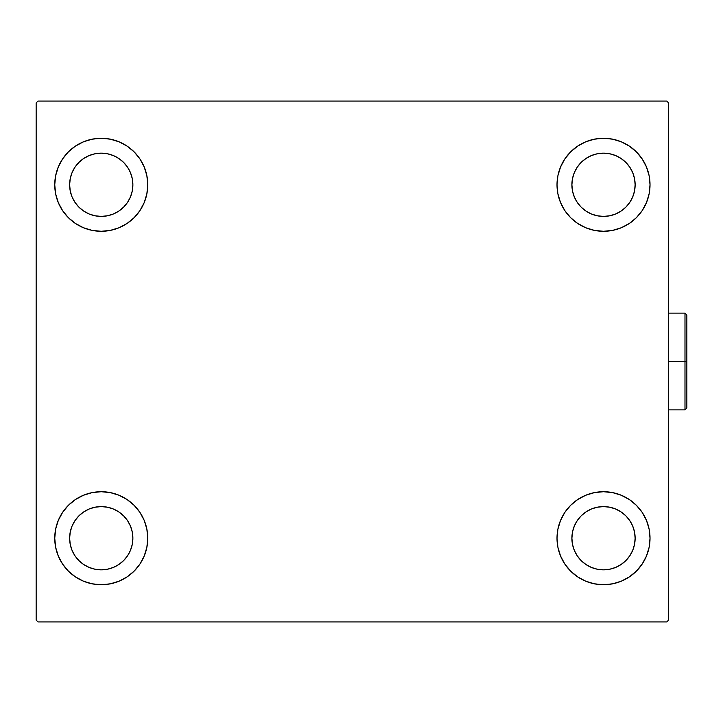 <?xml version="1.0" encoding="UTF-8"?>
<svg xmlns="http://www.w3.org/2000/svg" width="723" height="723" viewBox="0 0 723 723"><rect width="100%" height="100%" fill="white"/><g stroke="black" fill="none" stroke-linecap="round" stroke-linejoin="round"><path stroke-width="1.08" d="M54.749 538.219A46.507 46.507 0 0 1 101.256 491.712A46.507 46.507 0 0 1 147.763 538.219L146.868 547.293L144.22 556.014L139.928 564.057L134.144 571.107L127.094 576.891L119.051 581.184L110.33 583.832L101.256 584.726L92.183 583.832L83.461 581.184L75.418 576.891L68.369 571.107L62.594 564.057L58.292 556.014L55.644 547.293L54.749 538.219L55.644 529.146L58.292 520.424L62.594 512.381L68.369 505.332L75.418 499.548L83.461 495.255L92.183 492.607L101.256 491.712L110.33 492.607L119.051 495.255L127.094 499.548L134.144 505.332L139.928 512.381L144.22 520.424L146.868 529.146L147.763 538.219A46.507 46.507 0 0 1 101.256 584.726A46.507 46.507 0 0 1 54.749 538.219M557.008 184.781A46.507 46.507 0 0 1 603.515 138.274A46.507 46.507 0 0 1 650.022 184.781L649.127 193.854L646.479 202.576L642.178 210.619L636.394 217.668L629.353 223.452L621.31 227.745L612.589 230.393L603.515 231.288L594.442 230.393L585.72 227.745L577.677 223.452L570.628 217.668L564.844 210.619L560.551 202.576L557.903 193.854L557.008 184.781L557.903 175.707L560.551 166.986L564.844 158.943L570.628 151.893L577.677 146.109L585.72 141.816L594.442 139.168L603.515 138.274L612.589 139.168L621.31 141.816L629.353 146.109L636.394 151.893L642.178 158.943L646.479 166.986L649.127 175.707L650.022 184.781A46.507 46.507 0 0 1 603.515 231.288A46.507 46.507 0 0 1 557.008 184.781M557.008 538.219A46.507 46.507 0 0 1 603.515 491.712A46.507 46.507 0 0 1 650.022 538.219L649.127 547.293L646.479 556.014L642.178 564.057L636.394 571.107L629.353 576.891L621.31 581.184L612.589 583.832L603.515 584.726L594.442 583.832L585.72 581.184L577.677 576.891L570.628 571.107L564.844 564.057L560.551 556.014L557.903 547.293L557.008 538.219L557.903 529.146L560.551 520.424L564.844 512.381L570.628 505.332L577.677 499.548L585.72 495.255L594.442 492.607L603.515 491.712L612.589 492.607L621.31 495.255L629.353 499.548L636.394 505.332L642.178 512.381L646.479 520.424L649.127 529.146L650.022 538.219A46.507 46.507 0 0 1 603.515 584.726A46.507 46.507 0 0 1 557.008 538.219M54.749 184.781A46.507 46.507 0 0 1 101.256 138.274A46.507 46.507 0 0 1 147.763 184.781L146.868 193.854L144.22 202.576L139.928 210.619L134.144 217.668L127.094 223.452L119.051 227.745L110.33 230.393L101.256 231.288L92.183 230.393L83.461 227.745L75.418 223.452L68.369 217.668L62.594 210.619L58.292 202.576L55.644 193.854L54.749 184.781L55.644 175.707L58.292 166.986L62.594 158.943L68.369 151.893L75.418 146.109L83.461 141.816L92.183 139.168L101.256 138.274L110.33 139.168L119.051 141.816L127.094 146.109L134.144 151.893L139.928 158.943L144.22 166.986L146.868 175.707L147.763 184.781A46.507 46.507 0 0 1 101.256 231.288A46.507 46.507 0 0 1 54.749 184.781M89.155 213.999L95.084 215.797L89.155 213.999L83.687 211.071L78.897 207.139L74.966 202.35L72.038 196.882L70.239 190.953L69.634 184.781A31.622 31.622 0 0 1 101.256 153.159A31.622 31.622 0 0 1 132.878 184.781A31.622 31.622 0 0 1 101.256 216.403A31.622 31.622 0 0 1 69.634 184.781L70.239 178.608L72.038 172.68L70.239 178.608M591.414 567.438L597.343 569.236L591.414 567.438L585.946 564.509L581.147 560.578L577.216 555.788L574.297 550.32L572.499 544.392L571.893 538.219A31.622 31.622 0 0 1 603.515 506.597A31.622 31.622 0 0 1 635.137 538.219A31.622 31.622 0 0 1 603.515 569.841A31.622 31.622 0 0 1 571.893 538.219L572.499 532.047L574.297 526.118L572.499 532.047M591.414 213.999L597.343 215.797L591.414 213.999L585.946 211.071L581.147 207.139L577.216 202.35L574.297 196.882L572.499 190.953L571.893 184.781A31.622 31.622 0 0 1 603.515 153.159A31.622 31.622 0 0 1 635.137 184.781A31.622 31.622 0 0 1 603.515 216.403A31.622 31.622 0 0 1 571.893 184.781L572.499 178.608L574.297 172.68L572.499 178.608M89.155 567.438L95.084 569.236L89.155 567.438L83.687 564.509L78.897 560.578L74.966 555.788L72.038 550.32L70.239 544.392L69.634 538.219A31.622 31.622 0 0 1 101.256 506.597A31.622 31.622 0 0 1 132.878 538.219A31.622 31.622 0 0 1 101.256 569.841A31.622 31.622 0 0 1 69.634 538.219L70.239 532.047L72.038 526.118L70.239 532.047M666.76 101.075L38.012 101.075L36.15 102.928L36.15 620.072L38.012 621.925L666.76 621.925L668.621 620.072L668.621 102.928L666.76 101.075L38.012 101.075L36.15 102.928L36.15 620.072L38.012 621.925L666.76 621.925L668.621 620.072L668.621 102.928L666.76 101.075M68.369 505.332L75.418 499.548M114.758 582.72L110.33 583.832M590.013 140.28L594.442 139.168M636.394 217.668L629.353 223.452M629.353 499.548L636.394 505.332M617.008 582.72L612.589 583.832M87.754 140.28L92.183 139.168M75.418 223.452L68.369 217.668M130.474 196.882L132.273 190.953L132.878 184.781L132.273 190.953L130.474 196.882L127.555 202.35L123.615 207.139L118.825 211.071L113.357 213.999L107.429 215.797L101.256 216.403L95.084 215.797M113.357 155.562L107.429 153.764L113.357 155.562L118.825 158.491L123.615 162.422L127.555 167.212L130.474 172.68L132.273 178.608L132.878 184.781M632.733 550.32L634.532 544.392L632.733 550.32L629.805 555.788L625.874 560.578L621.084 564.509L615.616 567.438L609.679 569.236L603.515 569.841L597.343 569.236M615.616 509.001L609.679 507.203L615.616 509.001L621.084 511.929L625.874 515.861L629.805 520.65L632.733 526.118L634.532 532.047L635.137 538.219L634.532 544.392M629.353 146.109L636.394 151.893M632.733 196.882L634.532 190.953L632.733 196.882L629.805 202.35L625.874 207.139L621.084 211.071L615.616 213.999L609.679 215.797L603.515 216.403L597.343 215.797M615.616 155.562L609.679 153.764L615.616 155.562L621.084 158.491L625.874 162.422L629.805 167.212L632.733 172.68L634.532 178.608L635.137 184.781L634.532 190.953M75.418 576.891L68.369 571.107M130.474 550.32L132.273 544.392L132.878 538.219L132.273 544.392L130.474 550.32L127.555 555.788L123.615 560.578L118.825 564.509L113.357 567.438L107.429 569.236L101.256 569.841L95.084 569.236M113.357 509.001L107.429 507.203L113.357 509.001L118.825 511.929L123.615 515.861L127.555 520.65L130.474 526.118L132.273 532.047L132.878 538.219M75.418 146.109L68.369 151.893M72.038 172.68L74.966 167.212L78.897 162.422L83.687 158.491L89.155 155.562L95.084 153.764L101.256 153.159L107.429 153.764M629.353 576.891L636.394 571.107M574.297 526.118L577.216 520.65L581.147 515.861L585.946 511.929L591.414 509.001L597.343 507.203L603.515 506.597L609.679 507.203M574.297 172.68L577.216 167.212L581.147 162.422L585.946 158.491L591.414 155.562L597.343 153.764L603.515 153.159L609.679 153.764M72.038 526.118L74.966 520.65L78.897 515.861L83.687 511.929L89.155 509.001L95.084 507.203L101.256 506.597L107.429 507.203M684.988 361.5L684.988 409.869L684.988 361.5L668.621 361.5L684.988 361.5L684.988 313.131L684.988 361.5L686.85 361.5L684.988 361.5M686.85 408.007L686.85 361.5L686.85 408.007L684.988 409.869L668.251 409.869M686.85 314.993L686.85 361.5L686.85 314.993L684.988 313.131L686.85 314.993M668.251 313.131L684.988 313.131"/></g></svg>
